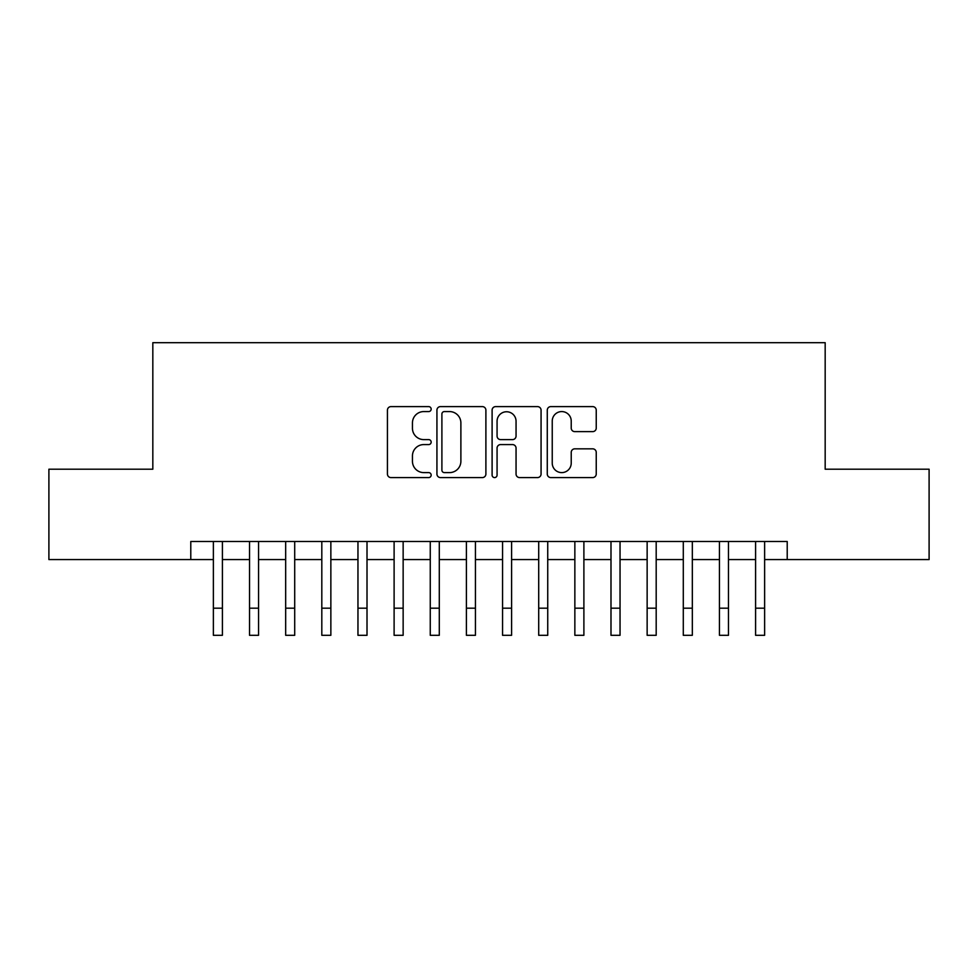 <?xml version="1.0" encoding="UTF-8"?>
<svg xmlns="http://www.w3.org/2000/svg" width="978" height="978" viewBox="0 0 978 978"><rect width="100%" height="100%" fill="white"/><g stroke="black" fill="none" stroke-linecap="round" stroke-linejoin="round"><path stroke-width="1.47" d="M431.164 409.097A2.482 2.482 0 0 0 428.682 406.616L390.98 406.616A3.545 3.545 0 0 0 387.435 410.161L387.435 474.037A3.545 3.545 0 0 0 390.98 477.582L428.682 477.582A2.482 2.482 0 0 0 431.164 475.1A2.482 2.482 0 0 0 428.682 472.606L423.804 472.606A11.357 11.357 0 0 1 412.447 461.261L412.447 455.931A11.357 11.357 0 0 1 423.804 444.587L428.682 444.587A2.482 2.482 0 0 0 431.164 442.093A2.482 2.482 0 0 0 428.682 439.611L423.804 439.611A11.357 11.357 0 0 1 412.447 428.266L412.447 422.936A11.357 11.357 0 0 1 423.804 411.579L428.682 411.579A2.482 2.482 0 0 0 431.164 409.097M592.692 431.628A3.545 3.545 0 0 0 596.238 428.083L596.238 410.161A3.545 3.545 0 0 0 592.692 406.616L550.822 406.616A3.545 3.545 0 0 0 547.277 410.161L547.277 474.037A3.545 3.545 0 0 0 550.822 477.582L592.692 477.582A3.545 3.545 0 0 0 596.238 474.037L596.238 452.386A3.545 3.545 0 0 0 592.692 448.841L574.771 448.841A3.545 3.545 0 0 0 571.225 452.386L571.225 463.12A9.487 9.487 0 0 1 561.739 472.606A9.487 9.487 0 0 1 552.24 463.12L552.24 421.078A9.487 9.487 0 0 1 561.739 411.579A9.487 9.487 0 0 1 571.225 421.078L571.225 428.083A3.545 3.545 0 0 0 574.771 431.628L592.692 431.628M190.783 559.575L48.9 559.575L48.9 469.208L152.825 469.208L152.825 342.691L825.175 342.691L825.175 469.208L929.1 469.208L929.1 559.575L787.217 559.575L787.217 541.506L190.783 541.506L190.783 559.575L213.375 559.575M485.895 410.161A3.545 3.545 0 0 0 482.35 406.616L440.479 406.616A3.545 3.545 0 0 0 436.934 410.161L436.934 474.037A3.545 3.545 0 0 0 440.479 477.582L482.35 477.582A3.545 3.545 0 0 0 485.895 474.037L485.895 410.161M495.65 406.616L537.521 406.616A3.545 3.545 0 0 1 541.066 410.161L541.066 474.037A3.545 3.545 0 0 1 537.521 477.582L519.599 477.582A3.545 3.545 0 0 1 516.054 474.037L516.054 448.132A3.545 3.545 0 0 0 512.509 444.587L500.626 444.587A3.545 3.545 0 0 0 497.068 448.132L497.068 475.1A2.482 2.482 0 0 1 494.587 477.582A2.482 2.482 0 0 1 492.105 475.1L492.105 410.161A3.545 3.545 0 0 1 495.65 406.616M222.409 559.575L249.524 559.575M258.559 559.575L285.674 559.575M294.708 559.575L321.811 559.575M330.857 559.575L357.96 559.575M367.007 559.575L394.11 559.575M403.144 559.575L430.259 559.575M439.293 559.575L466.408 559.575M475.442 559.575L502.558 559.575M511.592 559.575L538.707 559.575M547.741 559.575L574.856 559.575M583.89 559.575L610.993 559.575M620.04 559.575L647.143 559.575M656.189 559.575L683.292 559.575M692.326 559.575L719.441 559.575M728.476 559.575L755.591 559.575M764.625 559.575L787.217 559.575M444.379 411.579A2.482 2.482 0 0 0 441.897 414.073L441.897 470.125A2.482 2.482 0 0 0 444.379 472.606L449.525 472.606A11.357 11.357 0 0 0 460.882 461.261L460.882 422.936A11.357 11.357 0 0 0 449.525 411.579L444.379 411.579M516.054 421.249A9.487 9.487 0 0 0 506.567 411.762A9.487 9.487 0 0 0 497.068 421.249L497.068 436.066A3.545 3.545 0 0 0 500.626 439.611L512.509 439.611A3.545 3.545 0 0 0 516.054 436.066L516.054 421.249M213.375 608.194L222.409 608.194L222.409 635.309L213.375 635.309L213.375 541.506M222.409 608.194L222.409 541.506M249.524 608.194L258.559 608.194L258.559 635.309L249.524 635.309L249.524 541.506M258.559 608.194L258.559 541.506M285.674 608.194L294.708 608.194L294.708 635.309L285.674 635.309L285.674 541.506M294.708 608.194L294.708 541.506M321.811 608.194L330.857 608.194L330.857 635.309L321.811 635.309L321.811 541.506M330.857 608.194L330.857 541.506M357.96 608.194L367.007 608.194L367.007 635.309L357.96 635.309L357.96 541.506M367.007 608.194L367.007 541.506M394.11 608.194L403.144 608.194L403.144 635.309L394.11 635.309L394.11 541.506M403.144 608.194L403.144 541.506M430.259 608.194L439.293 608.194L439.293 635.309L430.259 635.309L430.259 541.506M439.293 608.194L439.293 541.506M466.408 608.194L475.442 608.194L475.442 635.309L466.408 635.309L466.408 541.506M475.442 608.194L475.442 541.506M502.558 608.194L511.592 608.194L511.592 635.309L502.558 635.309L502.558 541.506M511.592 608.194L511.592 541.506M538.707 608.194L547.741 608.194L547.741 635.309L538.707 635.309L538.707 541.506M547.741 608.194L547.741 541.506M574.856 608.194L583.89 608.194L583.89 635.309L574.856 635.309L574.856 541.506M583.89 608.194L583.89 541.506M610.993 608.194L620.04 608.194L620.04 635.309L610.993 635.309L610.993 541.506M620.04 608.194L620.04 541.506M647.143 608.194L656.189 608.194L656.189 635.309L647.143 635.309L647.143 541.506M656.189 608.194L656.189 541.506M683.292 608.194L692.326 608.194L692.326 635.309L683.292 635.309L683.292 541.506M692.326 608.194L692.326 541.506M719.441 608.194L728.476 608.194L728.476 635.309L719.441 635.309L719.441 541.506M728.476 608.194L728.476 541.506M755.591 608.194L764.625 608.194L764.625 635.309L755.591 635.309L755.591 541.506M764.625 608.194L764.625 541.506"/></g></svg>
